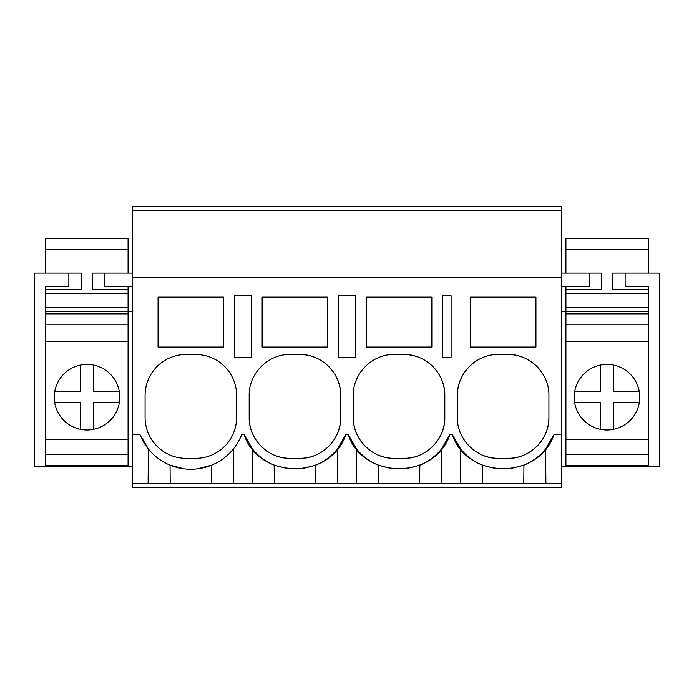 <?xml version="1.0" encoding="UTF-8"?>
<svg xmlns="http://www.w3.org/2000/svg" width="694" height="694" viewBox="0 0 694 694"><rect width="100%" height="100%" fill="white"/><g stroke="black" fill="none" stroke-linecap="round" stroke-linejoin="round"><path stroke-width="1.04" d="M242.9 295.765L234.563 295.765L234.563 357.245L251.237 357.245L251.237 295.765L242.9 295.765M132.649 210.386L561.351 210.386L561.351 206.292L132.649 206.292L132.649 277.817L561.351 277.817L561.351 210.386M561.351 483.614L561.351 487.709L132.649 487.709L132.649 483.614L561.351 483.614L561.351 277.817M240.948 436.439L241.703 434.626L244.097 434.626L252.495 449.027A54.644 54.644 0 0 0 259.2 455.949M233.609 483.614L233.305 449.027M252.191 483.614L252.495 449.027M170.221 483.614L170.056 465.162L184.326 468.875M158.059 297.145L158.059 347.069L223.642 347.069L223.642 297.145L158.059 297.145M236.619 395.502A40.981 40.981 0 0 0 195.63 354.513L186.07 354.513A40.981 40.981 0 0 0 145.081 395.502L145.081 417.354A40.981 40.981 0 0 0 186.07 458.344L195.63 458.344A40.981 40.981 0 0 0 236.619 417.354L236.619 395.502M132.649 483.614L132.649 434.626L139.997 434.626L148.395 449.027L148.091 483.614M197.469 468.866L211.644 465.162L211.479 483.614M139.997 434.626A54.644 54.644 0 0 0 241.703 434.626M132.649 434.626L132.649 277.817M244.097 434.626C259.131 479.988 330.769 479.988 345.803 434.626L348.197 434.626C363.231 479.988 434.869 479.988 449.903 434.626L452.297 434.626C467.331 479.988 538.969 479.988 554.003 434.626L561.351 434.626M451.1 295.765L451.1 357.245L442.763 357.245L442.763 295.765L451.1 295.765M262.159 297.145L262.159 347.069L327.742 347.069L327.742 297.145L262.159 297.145M355.337 295.765L355.337 357.245L338.663 357.245L338.663 295.765L355.337 295.765M403.83 354.513L394.27 354.513C372.366 353.949 352.717 373.598 353.281 395.502L353.281 417.354C352.717 439.259 372.374 458.908 394.27 458.344L403.83 458.344C425.734 458.908 445.383 439.259 444.819 417.354L444.819 395.502C445.383 373.598 425.726 353.949 403.83 354.513A40.981 40.981 0 0 1 444.819 395.502M431.842 347.069L431.842 297.145L366.259 297.145L366.259 347.069L431.842 347.069M340.719 395.502A40.981 40.981 0 0 0 299.73 354.513C321.626 353.949 341.283 373.598 340.719 395.502L340.719 417.354C341.283 439.259 321.634 458.908 299.73 458.344A40.981 40.981 0 0 0 340.719 417.354M299.73 354.513L290.17 354.513C268.266 353.949 248.617 373.598 249.181 395.502L249.181 417.354C248.617 439.259 268.274 458.908 290.17 458.344L299.73 458.344M498.37 354.513C476.466 353.949 456.817 373.598 457.381 395.502L457.381 417.354C456.817 439.259 476.474 458.908 498.37 458.344L507.93 458.344C529.834 458.908 549.483 439.259 548.919 417.354L548.919 395.502C549.483 373.598 529.826 353.949 507.93 354.513L498.37 354.513M535.942 347.069L470.359 347.069L470.359 297.145L535.942 297.145L535.942 347.069M460.391 483.614L460.695 449.027L452.297 434.626M460.695 449.027A54.644 54.644 0 0 0 482.356 465.162L496.566 468.875M523.779 483.614L523.944 465.162L509.587 468.892M523.944 465.162A54.644 54.644 0 0 0 545.605 449.027L554.003 434.626M476.526 360.819A40.981 40.981 0 0 0 457.381 395.502M463.635 439.111A40.981 40.981 0 0 0 498.37 458.344M507.93 458.344A40.981 40.981 0 0 0 548.919 417.354M542.682 373.762A40.981 40.981 0 0 0 507.93 354.513M545.909 483.614L545.605 449.027M482.521 483.614L482.356 465.162M441.809 483.614L441.505 449.027L449.903 434.626M337.709 483.614L337.405 449.027L345.803 434.626M356.291 483.614L356.595 449.027A54.644 54.644 0 0 0 363.3 455.949M348.197 434.626L356.595 449.027M274.321 483.614L274.156 465.162L288.461 468.884M268.457 360.741A40.981 40.981 0 0 0 267.945 361.062M253.215 377.779A40.981 40.981 0 0 0 252.911 378.43M249.181 417.354A40.981 40.981 0 0 0 290.17 458.344M259.782 456.452A54.644 54.644 0 0 0 274.156 465.162M301.482 468.875L315.744 465.162A54.644 54.644 0 0 0 332.539 454.292M332.955 453.885A54.644 54.644 0 0 0 337.405 449.027M315.579 483.614L315.744 465.162M378.421 483.614L378.256 465.162L392.561 468.884M372.557 360.741A40.981 40.981 0 0 0 372.045 361.062M357.315 377.779A40.981 40.981 0 0 0 357.011 378.43M353.281 417.354A40.981 40.981 0 0 0 394.27 458.344M403.83 458.344A40.981 40.981 0 0 0 444.819 417.354M363.882 456.452A54.644 54.644 0 0 0 378.256 465.162M405.582 468.875L419.844 465.162A54.644 54.644 0 0 0 436.639 454.292M437.055 453.885A54.644 54.644 0 0 0 441.505 449.027M419.679 483.614L419.844 465.162M132.649 286.752L104.647 286.752L104.647 273.089L132.649 273.089M45.422 466.541L34.7 466.541L34.7 273.089L68.853 273.089L68.853 286.752L45.422 286.752L45.422 466.541L128.078 466.541L128.078 311.337L132.649 311.337M45.422 286.752L45.422 293.744L128.078 293.744L128.078 307.26L45.422 307.26L45.422 311.441L128.078 311.441M128.078 466.541L132.649 466.541M561.351 286.752L589.353 286.752L589.353 273.089L561.351 273.089M648.578 466.541L659.3 466.541L659.3 273.089L625.147 273.089L625.147 286.752L648.578 286.752L648.578 466.541L565.922 466.541L565.922 311.337L561.351 311.337M648.578 286.752L648.578 293.744L565.922 293.744L565.922 307.26L648.578 307.26L648.578 311.441L565.922 311.441M565.922 466.541L561.351 466.541M128.078 286.752L128.078 289.337L92.484 289.337L92.484 273.089L92.484 289.337M128.078 307.26L128.078 311.337M128.078 341.196L128.078 324.801L45.422 324.801L45.422 341.196L128.078 341.196M128.078 454.587L128.078 439.554L45.422 439.554L45.422 454.587L128.078 454.587M81.554 273.089L81.554 289.337L81.554 273.089L45.422 273.089L45.422 238.233L128.078 238.233L128.078 273.089L92.484 273.089M45.422 313.87L128.078 313.87M45.422 465.509L128.078 465.509M45.422 249.667L128.078 249.667M45.422 289.337L81.554 289.337M128.078 293.744L128.078 289.337M601.516 273.089L601.516 289.337L601.516 273.089L565.922 273.089L565.922 238.233L648.578 238.233L648.578 273.089L612.446 273.089L612.446 289.337L612.446 273.089M565.922 454.587L565.922 439.554L648.578 439.554L648.578 454.587L565.922 454.587M565.922 341.196L565.922 324.801L648.578 324.801L648.578 341.196L565.922 341.196M565.922 286.752L565.922 293.744M565.922 307.26L565.922 311.337M648.578 313.87L565.922 313.87M648.578 465.509L565.922 465.509M648.578 249.667L565.922 249.667M648.578 289.337L612.446 289.337M601.516 289.337L565.922 289.337M80.357 365.105A32.791 32.791 0 0 0 80.357 429.308A32.791 32.791 0 0 0 115.794 381.483A32.791 32.791 0 0 0 80.357 365.105L80.357 391.737L54.687 391.737M93.681 365.105L93.681 391.737L119.351 391.737M80.357 429.308L80.357 402.667L54.687 402.667M93.681 429.308L93.681 402.667L119.351 402.667M639.313 391.737A32.791 32.791 0 0 1 600.319 429.308A32.791 32.791 0 0 1 600.319 365.105A32.791 32.791 0 0 1 639.313 391.737L613.643 391.737L613.643 365.105M600.319 365.105L600.319 391.737L574.649 391.737M639.313 402.667L613.643 402.667L613.643 429.308M574.649 402.667L600.319 402.667L600.319 429.308"/></g></svg>

